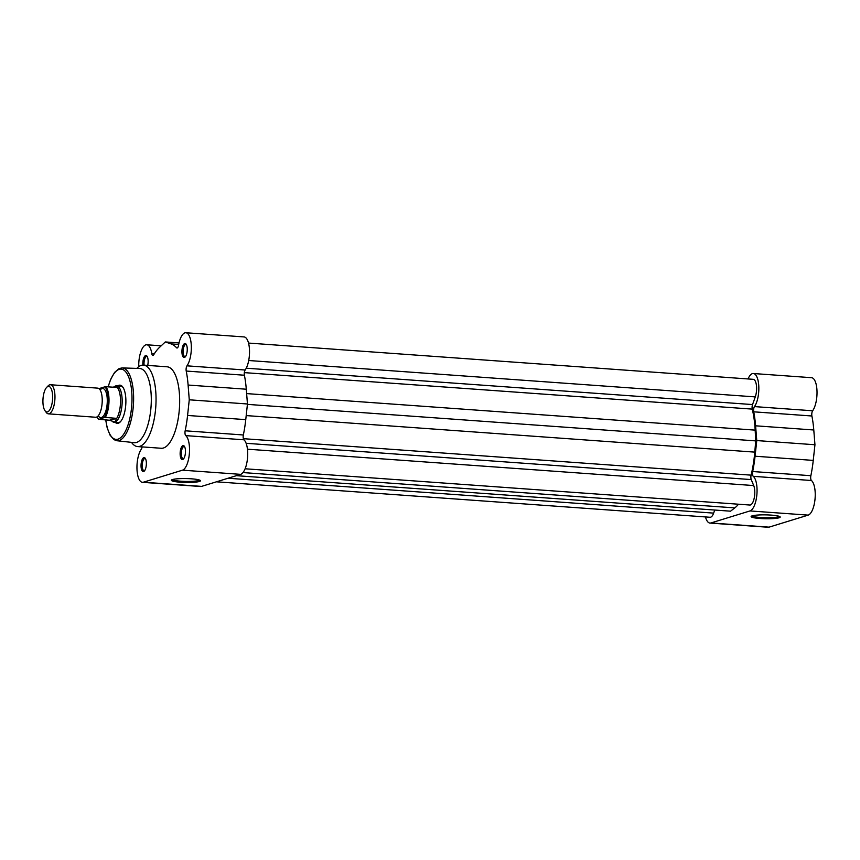<?xml version="1.0" encoding="UTF-8"?>
<svg xmlns="http://www.w3.org/2000/svg" width="860" height="860" viewBox="0 0 860 860"><rect width="100%" height="100%" fill="white"/><g stroke="black" fill="none" stroke-linecap="round" stroke-linejoin="round"><path stroke-width="1.29" d="M180.385 482.213A14.545 1.935 1 0 1 171.505 480.009A14.545 1.935 1 0 1 191.425 478.816A14.545 1.935 1 0 1 200.315 480.503A14.545 1.935 1 0 1 180.385 482.213M172.376 479.579A13.631 1.817 -179 0 0 180.75 481.202A13.631 1.817 -179 0 0 199.466 480.052M185.47 451.737A7.02 2.623 94.1 0 1 183.406 459.036A7.02 2.623 94.1 0 1 180.138 453.381A7.02 2.623 94.1 0 1 181.621 446.867A7.02 2.623 94.1 0 1 184.32 446.233A7.02 2.623 94.1 0 1 185.47 451.737M184.642 446.759A6.106 2.29 -85.9 0 0 184.094 446.523A6.106 2.29 -85.9 0 0 181.331 453.327A6.106 2.29 -85.9 0 0 183.212 458.713A6.106 2.29 -85.9 0 0 183.793 458.563M187.254 349.665A7.02 2.623 94.1 0 1 185.19 356.964A7.02 2.623 94.1 0 1 181.922 351.299A7.02 2.623 94.1 0 1 183.406 344.796A7.02 2.623 94.1 0 1 186.104 344.15A7.02 2.623 94.1 0 1 187.254 349.665M186.426 344.677A6.106 2.29 -85.9 0 0 185.868 344.452A6.106 2.29 -85.9 0 0 183.115 351.256A6.106 2.29 -85.9 0 0 184.997 356.631A6.106 2.29 -85.9 0 0 185.577 356.481M142.878 365.091A7.02 2.623 94.1 0 1 142.825 363.329A7.02 2.623 94.1 0 1 144.297 356.825A7.02 2.623 94.1 0 1 147.006 356.18A7.02 2.623 94.1 0 1 148.146 361.684A7.02 2.623 94.1 0 1 147.705 365.403M147.318 356.707A6.106 2.29 -85.9 0 0 146.77 356.481A6.106 2.29 -85.9 0 0 144.007 363.285A6.106 2.29 -85.9 0 0 144.093 365.145M146.372 463.766A7.02 2.623 94.1 0 1 144.297 471.065A7.02 2.623 94.1 0 1 141.04 465.41A7.02 2.623 94.1 0 1 142.524 458.896A7.02 2.623 94.1 0 1 145.222 458.251A7.02 2.623 94.1 0 1 146.372 463.766M145.533 458.788A6.106 2.29 -85.9 0 0 144.985 458.552A6.106 2.29 -85.9 0 0 142.233 465.357A6.106 2.29 -85.9 0 0 144.114 470.742A6.106 2.29 -85.9 0 0 144.695 470.592M117.745 385.925A19.146 7.159 94.1 0 1 122.754 387A19.146 7.159 94.1 0 1 125.882 402.029A19.146 7.159 94.1 0 1 120.239 421.938A19.146 7.159 94.1 0 1 115.132 422.292M112.972 421.948A18.232 6.826 -85.9 0 0 113.154 422.023A18.232 6.826 -85.9 0 0 113.928 422.206L118.153 422.507A18.232 6.826 -85.9 0 0 120.626 421.518M142.427 482.32L200.617 486.502A17.78 6.654 -85.9 0 0 201.584 486.384L240.682 474.354A17.78 6.654 -85.9 0 0 247.701 454.671A17.78 6.654 -85.9 0 0 243.96 439.804L185.781 435.622A17.78 6.654 -85.9 0 1 189.523 450.5A17.78 6.654 -85.9 0 1 182.503 470.173L143.394 482.202A17.78 6.654 -85.9 0 1 142.427 482.32A17.78 6.654 -85.9 0 1 136.976 468.958A17.78 6.654 -85.9 0 1 141.309 449.232A3.644 1.365 -85.9 0 0 142.104 446.899M243.96 439.804A3.644 1.365 -85.9 0 1 243.348 434.977A64.274 24.048 -85.9 0 0 245.756 419.637L247.454 403.985L246.282 389.214A64.274 24.048 -85.9 0 0 244.401 375.229A3.644 1.365 94.1 0 1 245.165 370.015A17.78 6.654 -85.9 0 0 249.518 352.589A17.78 6.654 -85.9 0 0 244.047 336.926L185.868 332.745A17.78 6.654 -85.9 0 0 178.514 345.408A3.644 1.365 94.1 0 1 177.01 348.01A3.644 1.365 94.1 0 1 176.569 347.762A64.274 24.048 -85.9 0 0 171.054 343.892L165.292 341.947L159.401 347.483A64.274 24.048 -85.9 0 0 153.693 354.793A3.644 1.365 -85.9 0 1 152.844 355.438A3.644 1.365 -85.9 0 1 151.801 353.621A17.78 6.654 -85.9 0 0 146.759 344.774A17.78 6.654 -85.9 0 0 138.75 366.65M247.454 403.985L189.264 399.803L188.103 385.043A64.274 24.048 -85.9 0 0 186.222 371.047A3.644 1.365 94.1 0 1 186.975 365.833A17.78 6.654 -85.9 0 0 191.339 348.408A17.78 6.654 -85.9 0 0 185.868 332.745M131.483 442.362L131.709 442.663A40.839 15.276 -85.9 0 0 137.611 446.577L161.218 448.264A40.839 15.276 -85.9 0 0 179.654 402.76A40.839 15.276 -85.9 0 0 167.076 366.801L143.459 365.102A40.839 15.276 -85.9 0 0 137.062 368.123L136.794 368.392M137.611 446.577A40.839 15.276 -85.9 0 0 156.036 401.072A40.839 15.276 -85.9 0 0 143.459 365.102M151.285 401.254A37.195 13.91 -85.9 0 0 139.621 368.488L122.163 367.919A36.507 13.663 94.1 0 1 133.612 400.083A36.507 13.663 94.1 0 1 116.938 440.739L134.3 442.674A37.195 13.91 -85.9 0 0 151.285 401.254M243.348 434.977L185.169 430.796A3.644 1.365 -85.9 0 0 185.781 435.622M185.169 430.796A64.274 24.048 -85.9 0 0 187.577 415.455L189.264 399.803M123.066 387.473A18.232 6.826 -85.9 0 0 120.766 386.14L116.541 385.839A18.232 6.826 -85.9 0 0 115.745 385.904L117.067 387.452L105.823 386.71A17.78 6.654 94.1 0 1 109.005 401.007A17.78 6.654 94.1 0 1 105.296 417.423L104.34 417.53A17.232 6.45 -85.9 0 0 108.285 401.039A17.232 6.45 -85.9 0 0 104.877 386.817L105.823 386.71M179.02 342.936L165.292 341.947M771.183 515.108A14.545 1.935 1 0 1 780.084 516.795A14.545 1.935 1 0 1 760.154 518.505A14.545 1.935 1 0 1 751.264 516.29A14.545 1.935 1 0 1 771.183 515.108M752.134 515.86A13.631 1.817 -179 0 0 760.509 517.494A13.631 1.817 -179 0 0 779.225 516.333M748.039 378.948A17.78 6.654 94.1 0 1 753.36 373.519A17.78 6.654 94.1 0 1 758.821 386.882A17.78 6.654 94.1 0 1 754.478 406.597A3.644 1.365 -85.9 0 0 753.586 410.177A3.644 1.365 -85.9 0 0 753.715 411.822A64.274 24.048 94.1 0 1 755.596 425.808L756.768 440.567L755.069 456.219A64.274 24.048 94.1 0 1 752.672 471.527A3.644 1.365 94.1 0 0 752.478 473.269A3.644 1.365 94.1 0 0 753.263 476.332A17.78 6.654 94.1 0 1 756.854 494.855A17.78 6.654 94.1 0 1 749.995 510.937L710.897 522.966A17.78 6.654 94.1 0 1 709.962 523.073A17.78 6.654 94.1 0 1 705.479 516.946M753.263 476.332L811.442 480.503A17.78 6.654 94.1 0 1 815.033 499.036A17.78 6.654 94.1 0 1 808.185 515.119L769.076 527.148A17.78 6.654 94.1 0 1 768.152 527.255L709.962 523.073M753.36 373.519L811.539 377.69A17.78 6.654 94.1 0 1 817 391.053A17.78 6.654 94.1 0 1 812.657 410.779A3.644 1.365 -85.9 0 0 811.765 414.348A3.644 1.365 -85.9 0 0 811.894 415.993A64.274 24.048 94.1 0 1 813.786 429.989L814.947 444.749L813.248 460.401A64.274 24.048 94.1 0 1 810.862 475.698A3.644 1.365 94.1 0 0 810.668 477.45A3.644 1.365 94.1 0 0 811.442 480.503M756.768 440.567L814.947 444.749M248.529 343.065L753.231 379.325A10.943 4.096 94.1 0 1 756.606 388.956A10.943 4.096 94.1 0 1 755.284 396.901L752.543 404.565A3.644 1.365 94.1 0 0 752.263 409.113A62.447 23.36 94.1 0 1 755.166 430.129L755.736 440.89L754.779 452.123A62.447 23.36 94.1 0 1 751.113 475.15A3.644 1.365 94.1 0 0 751.231 479.579L753.704 485.556A10.943 4.096 94.1 0 1 754.79 492.844A10.943 4.096 94.1 0 1 749.855 505.035L245.111 468.775M755.284 396.901L248.701 360.512M216.43 481.815L710.059 517.269A10.943 4.096 94.1 0 0 713.639 513.119L714.746 510.044M755.736 440.89L247.411 404.372M738.514 504.218A62.447 23.36 94.1 0 1 734.795 507.894L730.548 511.184L236.371 475.677M48.375 413.843L95.643 417.24A14.588 5.461 -85.9 0 0 96.438 417.143A14.588 5.461 -85.9 0 0 101.695 406.705A14.588 5.461 -85.9 0 0 102.222 399.427A14.588 5.461 -85.9 0 0 97.728 388.139L50.471 384.742A14.588 5.461 94.1 0 1 54.932 398.631A14.588 5.461 94.1 0 1 49.17 413.746A14.588 5.461 94.1 0 1 48.375 413.843A14.588 5.461 94.1 0 1 46.268 412.445L45.01 410.725A12.814 4.795 -85.9 0 0 47.558 411.865A12.814 4.795 -85.9 0 0 52.643 397.675A12.814 4.795 -85.9 0 0 47.999 386.484A12.814 4.795 -85.9 0 0 46.687 387.344A12.814 4.795 -85.9 0 0 43 398.836A12.814 4.795 -85.9 0 0 45.01 410.725M46.687 387.344L48.181 385.817A14.588 5.461 94.1 0 1 49.676 384.839A14.588 5.461 94.1 0 1 50.471 384.742M98.287 415.745A14.588 5.461 -85.9 0 0 101.491 417.508A14.588 5.461 -85.9 0 0 107.285 401.351A14.588 5.461 -85.9 0 0 101.996 388.602A14.588 5.461 -85.9 0 0 100.147 389.988M113.928 422.206A18.232 6.826 -85.9 0 0 114.928 422.088A18.232 6.826 -85.9 0 0 122.12 403.2A18.232 6.826 -85.9 0 0 116.541 385.839M97.051 416.863A17.232 6.45 -85.9 0 0 98.62 419.282L109.478 420.239L114.928 422.088L116.53 418.347L105.296 417.423M116.487 418.777A17.78 6.654 -85.9 0 0 120.518 401.835A17.78 6.654 -85.9 0 0 117.046 387.204M113.24 387.247L115.552 385.957M110.037 420.346L116.53 418.347M109.478 420.239L116.089 418.207M98.685 419.465L104.34 417.53M99.072 388.709A17.232 6.45 -85.9 0 1 99.158 388.569L104.877 386.817M105.823 419.97A35.239 13.179 -85.9 0 0 120.314 437.944A35.239 13.179 -85.9 0 0 131.988 400.147A35.239 13.179 -85.9 0 0 123.367 369.811A35.239 13.179 -85.9 0 0 108.199 386.882M240.682 474.354L182.503 470.173M245.165 370.015L186.975 365.833M201.584 486.384L143.394 482.202M154.305 353.804L151.801 353.621M177.482 347.827L176.569 347.762M178.697 344.452L171.054 343.892M245.756 419.637L187.577 415.455M246.282 389.214L188.103 385.043M244.401 375.229L186.222 371.047M710.897 522.966L769.076 527.148M754.478 406.597L812.657 410.779M752.672 471.527L810.862 475.698M749.995 510.937L808.185 515.119M755.069 456.219L813.248 460.401M753.715 411.822L811.894 415.993M755.596 425.808L813.786 429.989M713.639 513.119L228.04 478.246M752.543 404.565L246.239 368.198M752.263 409.113L244.337 372.627M755.166 430.129L246.637 393.6M754.779 452.123L246.197 415.584M751.113 475.15L243.369 438.675M751.231 479.579L246.121 443.298M753.704 485.556L247.444 449.189M734.795 507.894L242.993 472.57M122.163 367.919L119.121 368.553L114.584 372.412L110.585 379.507L108.081 386.871M161.175 345.817L146.759 344.774M105.705 419.97L107.145 427.689L110.037 435.138L114.004 439.664L116.938 440.739M96.965 416.917L98.448 419.4"/></g></svg>
